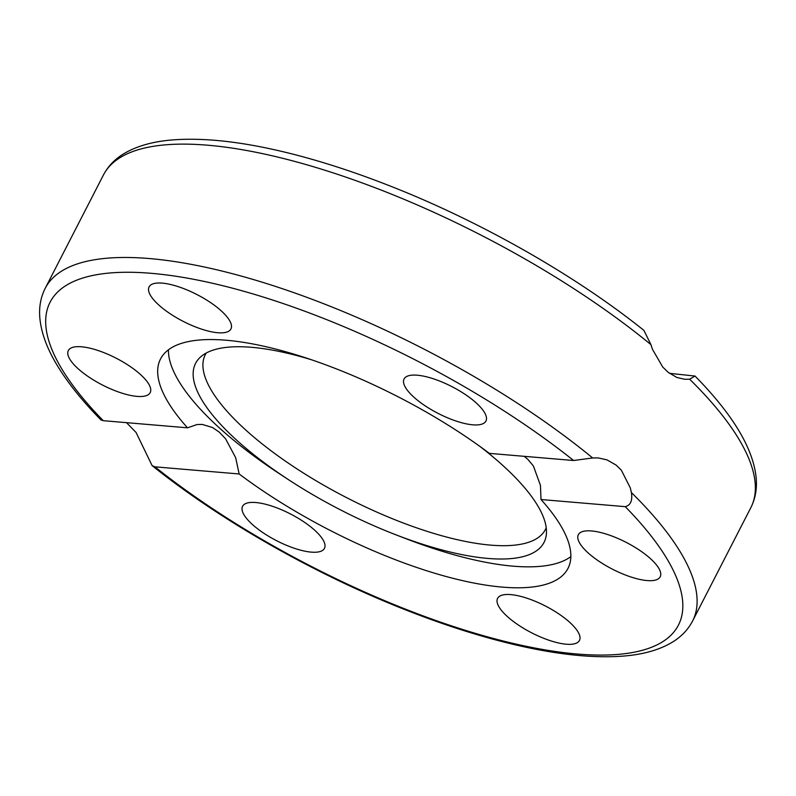 <?xml version="1.0" encoding="UTF-8"?>
<svg xmlns="http://www.w3.org/2000/svg" width="796" height="796" viewBox="0 0 796 796"><rect width="100%" height="100%" fill="white"/><g stroke="black" fill="none" stroke-linecap="round" stroke-linejoin="round"><path stroke-width="1.19" d="M592.672 457.959A363.931 119.082 -152.8 0 0 263.456 282.59A363.931 119.082 -152.8 0 0 45.203 288.321C40.745 297.177 38.944 306.898 39.8 317.514C41.103 332.489 46.934 348.489 57.292 365.533C67.789 382.876 82.356 401.015 101.002 419.95L103.271 420.686L187.518 427.82A229.059 74.953 27.2 0 1 160.533 358.966A229.059 74.953 27.2 0 1 226.144 340.23A229.059 74.953 27.2 0 1 489.371 453.372L573.617 460.506L592.672 457.959L598.373 457.949L606.95 459.859L616.074 465.053L621.397 470.277L630.303 487.858L631.387 492.565C632.651 500.585 630.601 505.281 625.248 506.654L541.011 499.52L540.444 485.361L533.38 465.968L527.758 459.252L524.186 456.327M168.444 349.792A229.059 74.953 -152.8 0 0 279.685 473.909L288.281 479.54A195.876 64.098 -152.8 0 0 395.582 534.683A195.876 64.098 -152.8 0 0 546.335 534.514A195.876 64.098 -152.8 0 0 479.6 446.198M395.582 534.683L405.174 538.394A229.059 74.953 -152.8 0 0 570.841 556.603M541.011 499.52A229.059 74.953 27.2 0 1 567.996 568.374A229.059 74.953 27.2 0 1 239.148 473.968L154.902 466.834L152.106 465.61L136.056 432.457L126.504 422.656M187.518 427.82L197.04 424.537L202.264 424.427L212.542 427.522L219.248 432.129L225.636 438.865L235.676 457.73L239.148 473.968M100.664 351.414A46.029 15.064 27.2 0 1 150.195 392.627A46.029 15.064 27.2 0 1 102.386 384.985A46.029 15.064 27.2 0 1 68.327 350.548A46.029 15.064 27.2 0 1 100.664 351.414M220.88 310.54A46.029 15.064 27.2 0 1 230.939 328.967A46.029 15.064 27.2 0 1 183.12 321.325A46.029 15.064 27.2 0 1 149.071 286.888A46.029 15.064 27.2 0 1 178.423 286.719A46.029 15.064 27.2 0 1 220.88 310.54M484.475 422.795A46.029 15.064 27.2 0 1 435.133 411.83A46.029 15.064 27.2 0 1 404.06 378.995A46.029 15.064 27.2 0 1 451.859 386.597A46.029 15.064 27.2 0 1 485.938 421.044A46.029 15.064 27.2 0 1 484.475 422.795M507.649 616.8A46.029 15.064 27.2 0 1 497.58 598.373A46.029 15.064 27.2 0 1 545.399 606.015A46.029 15.064 27.2 0 1 579.448 640.452A46.029 15.064 27.2 0 1 550.106 640.621A46.029 15.064 27.2 0 1 507.649 616.8M627.855 575.926A46.029 15.064 27.2 0 1 578.324 534.723A46.029 15.064 27.2 0 1 626.144 542.355A46.029 15.064 27.2 0 1 660.202 576.792A46.029 15.064 27.2 0 1 627.855 575.926M244.044 504.545A46.029 15.064 27.2 0 1 293.386 515.51A46.029 15.064 27.2 0 1 324.46 548.345A46.029 15.064 27.2 0 1 276.67 540.743A46.029 15.064 27.2 0 1 242.581 506.296A46.029 15.064 27.2 0 1 244.044 504.545M669.516 373.344L695.027 376.05L689.644 379.214L684.59 379.274L676.819 377.433L668.133 372.279L662.74 367.055L652.481 349.345L650.919 344.608L643.914 330.39C574.234 274.451 477.421 219.696 385.543 184.214C357.026 173.15 329.504 164.006 302.987 156.802C251.904 142.962 208.761 137.31 173.548 139.847C153.499 141.32 136.972 145.917 123.977 153.638C114.883 159.11 108.037 166.225 103.45 174.971A363.931 119.082 27.2 0 1 321.713 169.24A363.931 119.082 27.2 0 1 650.919 344.608M206.254 353.016A191.209 62.566 -152.8 0 0 346.757 497.729A191.209 62.566 -152.8 0 0 546.215 527.738M311.326 359.712A195.876 64.098 -152.8 0 0 251.705 347.315A195.876 64.098 -152.8 0 0 200.672 356.867A195.876 64.098 -152.8 0 0 288.281 479.54M103.271 420.686A353.225 115.579 27.2 0 1 151.28 273.317A353.225 115.579 27.2 0 1 573.617 460.506M625.248 506.654A353.225 115.579 27.2 0 1 577.239 654.023A353.225 115.579 27.2 0 1 154.902 466.834M152.106 465.61C221.786 521.549 318.599 576.304 410.477 611.786C438.994 622.85 466.516 631.994 493.032 639.198C544.116 653.038 587.259 658.69 622.472 656.153C642.521 654.68 659.048 650.083 672.043 642.362C681.137 636.89 687.983 629.775 692.57 621.029A363.931 119.082 -152.8 0 0 631.387 492.565M689.644 379.214A363.931 119.082 27.2 0 1 750.827 507.679L692.57 621.029M45.203 288.321L103.45 174.971M695.027 376.06C733.046 414.756 753.434 448.815 756.2 478.217C757.115 488.933 755.314 498.754 750.827 507.679"/></g></svg>

